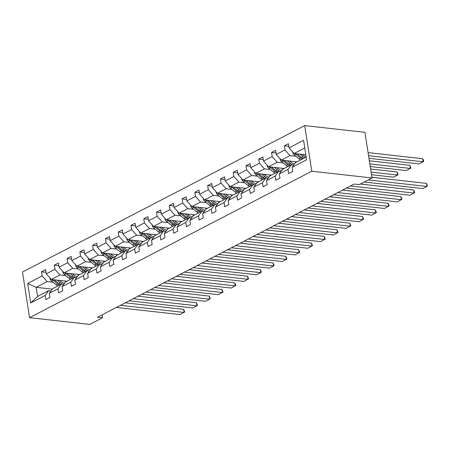<?xml version="1.0" encoding="UTF-8"?>
<svg xmlns="http://www.w3.org/2000/svg" width="450" height="450" viewBox="0 0 450 450"><rect width="100%" height="100%" fill="white"/><g stroke="black" fill="none" stroke-linecap="round" stroke-linejoin="round"><path stroke-width="0.67" d="M304.712 125.595L22.5 272.031L29.565 317.672L311.777 171.236L304.712 125.595L364.933 132.328L371.998 177.969L311.777 171.236M53.004 282.246L47.194 281.599L36.135 287.336L27.681 283.466L42.176 275.946L41.541 271.811L46.041 272.317M52.312 289.142L36.135 287.336L37.547 296.466L48.611 290.723L50.974 290.987M47.194 281.599L42.176 275.946M65.784 275.614L59.974 274.967L51.289 279.472L46.271 273.819L45.636 269.685L41.541 271.811M46.271 273.819L54.956 269.314L54.315 265.179L58.821 265.686M78.564 268.982L72.754 268.335L64.069 272.841L59.051 267.188L58.416 263.053L54.315 265.179M59.051 267.188L67.736 262.682L67.095 258.548L71.601 259.054M91.344 262.356L85.534 261.703L76.849 266.209L71.831 260.556L71.19 256.427L67.095 258.548M71.831 260.556L80.516 256.05L79.875 251.921L84.381 252.422M104.124 255.724L98.314 255.071L89.629 259.577L84.611 253.924L83.97 249.795L79.875 251.921M84.611 253.924L93.296 249.418L92.655 245.289L97.161 245.79M116.899 249.092L111.094 248.445L102.409 252.945L97.391 247.297L96.75 243.163L92.655 245.289M97.391 247.297L106.076 242.792L105.435 238.657L109.935 239.158M129.679 242.46L123.874 241.813L115.189 246.319L110.171 240.666L109.53 236.531L105.435 238.657M110.171 240.666L118.856 236.16L118.215 232.026L122.715 232.532M142.459 235.828L136.648 235.181L127.969 239.687L122.951 234.034L122.31 229.899L118.215 232.026M122.951 234.034L131.631 229.528L130.995 225.394L135.495 225.9M155.239 229.202L149.428 228.549L140.749 233.055L135.731 227.402L135.09 223.273L130.995 225.394M135.731 227.402L144.411 222.896L143.775 218.768L148.275 219.268M168.019 222.57L162.208 221.917L153.523 226.423L148.506 220.77L147.87 216.641L143.775 218.768M148.506 220.77L157.191 216.264L156.549 212.136L161.055 212.636M180.799 215.938L174.988 215.286L166.303 219.791L161.286 214.144L160.65 210.009L156.549 212.136M161.286 214.144L169.971 209.638L169.329 205.504L173.835 206.004M193.579 209.306L187.768 208.659L179.083 213.165L174.066 207.512L173.424 203.377L169.329 205.504M174.066 207.512L182.751 203.006L182.109 198.872L186.615 199.378M206.359 202.674L200.548 202.028L191.863 206.533L186.846 200.88L186.204 196.746L182.109 198.872M186.846 200.88L195.531 196.374L194.889 192.24L199.395 192.746M219.133 196.042L213.328 195.396L204.643 199.901L199.626 194.248L198.984 190.114L194.889 192.24M199.626 194.248L208.311 189.743L207.669 185.608L212.169 186.114M231.913 189.416L226.108 188.764L217.423 193.269L212.406 187.616L211.764 183.487L207.669 185.608M212.406 187.616L221.091 183.111L220.449 178.982L224.949 179.482M244.693 182.784L238.882 182.132L230.203 186.638L225.186 180.984L224.544 176.856L220.449 178.982M225.186 180.984L233.865 176.479L233.229 172.35L237.729 172.851M257.473 176.153L251.662 175.506L242.983 180.006L237.966 174.358L237.324 170.224L233.229 172.35M237.966 174.358L246.645 169.852L246.009 165.718L250.509 166.219M270.253 169.521L264.442 168.874L255.757 173.379L250.74 167.726L250.104 163.592L246.009 165.718M250.74 167.726L259.425 163.221L258.784 159.086L263.289 159.593M283.033 162.889L277.222 162.242L268.537 166.748L263.52 161.094L262.884 156.96L258.784 159.086M263.52 161.094L272.205 156.589L271.564 152.454L276.069 152.961M295.813 156.263L290.002 155.61L281.317 160.116L276.3 154.463L275.659 150.334L271.564 152.454M276.3 154.463L284.985 149.957L284.344 145.828L288.849 146.329M304.762 147.949L294.098 153.484L289.08 147.831L288.439 143.702L284.344 145.828M289.08 147.831L303.581 140.31L306.596 159.801L292.095 167.321L292.736 171.456L288.641 173.582L288 169.447L279.321 173.953L279.956 178.088L275.861 180.214L275.22 176.079L266.541 180.585L267.176 184.719L263.081 186.84L262.446 182.711L253.761 187.217L254.402 191.346L250.301 193.472L249.666 189.343L240.981 193.849L241.622 197.977L237.527 200.104L236.886 195.969L228.201 200.475L228.842 204.609L224.747 206.736L224.106 202.601L215.421 207.107L216.062 211.241L211.967 213.368L211.326 209.233L202.641 213.739L203.282 217.873L199.187 219.999L198.546 215.865L189.861 220.371L190.502 224.505L186.407 226.626L185.766 222.497L177.086 227.002L177.722 231.131L173.627 233.257L172.986 229.129L164.306 233.634L164.942 237.763L160.847 239.889L160.211 235.755L151.526 240.261L152.167 244.395L148.067 246.521L147.431 242.387L138.746 246.893L139.388 251.027L135.293 253.153L134.651 249.019L125.966 253.524L126.608 257.659L122.513 259.779L121.871 255.651L113.186 260.156L113.828 264.285L109.733 266.411L109.091 262.282L100.406 266.788L101.047 270.917L96.953 273.043L96.311 268.909L87.626 273.414L88.267 277.549L84.172 279.675L83.531 275.541L74.852 280.046L75.487 284.181L71.392 286.307L70.751 282.173L62.072 286.678L62.708 290.812L58.613 292.939L57.977 288.804L49.292 293.31L49.933 297.444L45.833 299.565L45.197 295.436L30.696 302.957L27.681 283.466M371.998 177.969L359.218 184.601L354.201 184.039L97.549 317.211L102.566 317.773L102.116 314.843M49.292 293.31L52.706 288.602L61.386 284.096L63.754 284.361M61.386 284.096L57.977 288.804M66.926 281.222L51.289 279.472M59.974 274.967L54.956 269.314M62.072 286.678L65.486 281.97L74.166 277.464L76.534 277.729M74.166 277.464L70.751 282.173M79.706 274.59L64.069 272.841M72.754 268.335L67.736 262.682M74.852 280.046L78.261 275.338L86.946 270.832L89.308 271.097M86.946 270.832L83.531 275.541M92.486 267.958L76.849 266.209M85.534 261.703L80.516 256.05M87.626 273.414L91.041 268.706L99.726 264.201L102.088 264.465M99.726 264.201L96.311 268.909M105.266 261.326L89.629 259.577M98.314 255.071L93.296 249.418M100.406 266.788L103.821 262.074L112.506 257.569L114.868 257.833M112.506 257.569L109.091 262.282M118.046 254.694L102.409 252.945M111.094 248.445L106.076 242.792M113.186 260.156L116.601 255.448L125.286 250.942L127.648 251.201M125.286 250.942L121.871 255.651M130.826 248.062L115.189 246.319M123.874 241.813L118.856 236.16M125.966 253.524L129.381 248.816L138.066 244.311L140.428 244.575M138.066 244.311L134.651 249.019M143.606 241.436L127.969 239.687M136.648 235.181L131.631 229.528M138.746 246.893L142.161 242.184L150.846 237.679L153.208 237.943M150.846 237.679L147.431 242.387M156.381 234.804L140.749 233.055M149.428 228.549L144.411 222.896M151.526 240.261L154.941 235.553L163.62 231.047L165.988 231.311M163.62 231.047L160.211 235.755M169.161 228.172L153.523 226.423M162.208 221.917L157.191 216.264M164.306 233.634L167.721 228.921L176.4 224.415L178.768 224.679M176.4 224.415L172.986 229.129M181.941 221.541L166.303 219.791M174.988 215.286L169.971 209.638M177.086 227.002L180.495 222.289L189.18 217.783L191.542 218.047M189.18 217.783L185.766 222.497M194.721 214.909L179.083 213.165M187.768 208.659L182.751 203.006M189.861 220.371L193.275 215.662L201.96 211.157L204.322 211.421M201.96 211.157L198.546 215.865M207.501 208.282L191.863 206.533M200.548 202.028L195.531 196.374M202.641 213.739L206.055 209.031L214.74 204.525L217.102 204.789M214.74 204.525L211.326 209.233M220.281 201.651L204.643 199.901M213.328 195.396L208.311 189.743M215.421 207.107L218.835 202.399L227.52 197.893L229.882 198.157M227.52 197.893L224.106 202.601M233.061 195.019L217.423 193.269M226.108 188.764L221.091 183.111M228.201 200.475L231.615 195.767L240.3 191.261L242.662 191.526M240.3 191.261L236.886 195.969M245.841 188.387L230.203 186.638M238.882 182.132L233.865 176.479M240.981 193.849L244.395 189.135L253.08 184.629L255.442 184.894M253.08 184.629L249.666 189.343M258.615 181.755L242.983 180.006M251.662 175.506L246.645 169.852M253.761 187.217L257.175 182.509L265.854 178.003L268.222 178.268M265.854 178.003L262.446 182.711M271.395 175.123L255.757 173.379M264.442 168.874L259.425 163.221M266.541 180.585L269.955 175.877L278.634 171.371L281.002 171.636M278.634 171.371L275.22 176.079M284.175 168.497L268.537 166.748M277.222 162.242L272.205 156.589M279.321 173.953L282.729 169.245L291.414 164.739L293.777 165.004M291.414 164.739L288 169.447M296.955 161.865L281.317 160.116M290.002 155.61L284.985 149.957M292.095 167.321L295.509 162.613L306.174 157.078M102.566 317.773L89.786 324.405L29.565 317.672M305.82 154.794L294.098 153.484M48.611 290.723L45.197 295.436M30.696 302.957L37.547 296.466M368.28 179.899L426.954 186.463L426.476 183.375L371.891 177.272M364.185 182.025L422.859 188.584L427.5 186.002L426.476 183.375M292.798 152.021L292.764 152.28A3.471 2.464 62.6 0 0 294.373 155.087L298.991 158.856A10.018 7.11 62.6 0 0 300.628 159.958M368.55 155.689L423.135 161.792L419.04 163.912L368.955 158.316M299.908 154.136L303.086 156.729A10.018 7.11 62.6 0 0 304.729 157.832M422.657 158.704L423.489 160.093L423.681 161.331L423.135 161.792L422.657 158.704L368.072 152.601M302.287 154.401L303.593 155.469A8.314 5.901 62.6 0 0 306.146 156.893M295.284 153.619A3.471 2.464 62.6 0 0 295.931 154.282L300.544 158.046A10.018 7.11 62.6 0 0 302.186 159.148M303.171 158.642A10.018 7.11 -117.4 0 1 301.528 157.534L296.955 153.804M350.483 185.968L414.174 193.089L413.696 190.007L360.304 184.039M346.387 188.094L410.079 195.216L414.72 192.628L413.696 190.007M337.702 192.6L401.394 199.721L400.916 196.639L342.506 190.108M333.608 194.726L397.299 201.847L401.94 199.26L400.916 196.639M280.024 158.653L279.984 158.912A3.471 2.464 62.6 0 0 281.599 161.719L286.211 165.482A10.018 7.11 62.6 0 0 287.854 166.59M295.099 163.187A8.314 5.901 62.6 0 0 295.554 161.708M369.816 163.89L410.355 168.418L406.26 170.544L370.226 166.517M287.128 160.768L290.306 163.361A10.018 7.11 62.6 0 0 292.899 164.903M409.877 165.336L410.901 167.957L410.355 168.418L409.877 165.336L369.338 160.802M289.507 161.032L290.812 162.096A8.314 5.901 62.6 0 0 294.66 163.789M282.504 160.251A3.471 2.464 62.6 0 0 283.151 160.909L287.764 164.678A10.018 7.11 62.6 0 0 289.406 165.78M290.391 165.268A10.018 7.11 -117.4 0 1 288.748 164.166L284.181 160.436M267.244 165.285L267.204 165.544A3.471 2.464 62.6 0 0 268.819 168.351L273.431 172.114A10.018 7.11 62.6 0 0 275.074 173.216M282.319 169.819A8.314 5.901 62.6 0 0 282.774 168.339M371.087 172.091L397.575 175.05L393.48 177.176L371.492 174.718M274.348 167.394L277.526 169.987A10.018 7.11 62.6 0 0 280.119 171.534M397.097 171.968L398.121 174.589L397.575 175.05L397.097 171.968L370.609 169.003M276.727 167.664L278.032 168.727A8.314 5.901 62.6 0 0 281.88 170.421M269.724 166.877A3.471 2.464 62.6 0 0 270.371 167.541L274.989 171.309A10.018 7.11 62.6 0 0 276.626 172.412M277.611 171.9A10.018 7.11 -117.4 0 1 275.968 170.797L271.401 167.068M324.923 199.232L388.614 206.353L388.136 203.271L329.726 196.74M320.827 201.358L384.519 208.479L389.16 205.892L388.136 203.271M254.464 171.917L254.424 172.176A3.471 2.464 62.6 0 0 256.039 174.982L260.651 178.746A10.018 7.11 62.6 0 0 262.294 179.848M269.539 176.445A8.314 5.901 62.6 0 0 269.994 174.971M261.568 174.026L264.746 176.619A10.018 7.11 62.6 0 0 267.339 178.166M384.328 178.667L371.88 177.204M263.947 174.291L265.252 175.359A8.314 5.901 62.6 0 0 269.1 177.047M256.944 173.509A3.471 2.464 62.6 0 0 257.597 174.172L262.209 177.936A10.018 7.11 62.6 0 0 263.846 179.044M264.831 178.532A10.018 7.11 -117.4 0 1 263.188 177.429L258.621 173.7M312.142 205.864L375.834 212.985L375.356 209.903L316.946 203.372M308.048 207.99L371.739 215.111L376.386 212.524L375.356 209.903M241.684 178.549L241.644 178.808A3.471 2.464 62.6 0 0 243.259 181.609L247.871 185.377A10.018 7.11 62.6 0 0 249.514 186.48M256.759 183.077A8.314 5.901 62.6 0 0 257.214 181.597M248.788 180.658L251.966 183.251A10.018 7.11 62.6 0 0 254.559 184.798M371.548 185.293L360.411 183.982M251.167 180.922L252.478 181.991A8.314 5.901 62.6 0 0 256.32 183.679M244.164 180.141A3.471 2.464 62.6 0 0 244.817 180.804L249.429 184.567A10.018 7.11 62.6 0 0 251.072 185.676M252.051 185.164A10.018 7.11 -117.4 0 1 250.414 184.061L245.841 180.326M299.363 212.496L363.054 219.617L362.576 216.529L304.172 209.998M295.267 214.622L358.959 221.737L363.606 219.156L362.576 216.529M228.904 185.175L228.864 185.434A3.471 2.464 62.6 0 0 230.479 188.241L235.091 192.009A10.018 7.11 62.6 0 0 236.734 193.112M243.979 189.709A8.314 5.901 62.6 0 0 244.44 188.229M236.008 187.29L239.186 189.883A10.018 7.11 62.6 0 0 241.779 191.43M358.768 191.925L342.613 190.052M238.388 187.554L239.698 188.623A8.314 5.901 62.6 0 0 243.546 190.311M231.384 186.773A3.471 2.464 62.6 0 0 232.037 187.436L236.649 191.199A10.018 7.11 62.6 0 0 238.292 192.302M239.271 191.796A10.018 7.11 -117.4 0 1 237.634 190.688L233.061 186.958M286.582 219.127L350.274 226.243L349.802 223.161L291.392 216.63M282.488 221.248L346.179 228.369L350.826 225.787L349.802 223.161M216.124 191.807L216.084 192.066A3.471 2.464 62.6 0 0 217.699 194.873L222.311 198.636A10.018 7.11 62.6 0 0 223.954 199.744M231.199 196.341A8.314 5.901 62.6 0 0 231.66 194.861M223.234 193.922L226.406 196.515A10.018 7.11 62.6 0 0 228.999 198.056M345.988 198.557L329.833 196.684M225.607 194.186L226.918 195.249A8.314 5.901 62.6 0 0 230.766 196.942M218.604 193.404A3.471 2.464 62.6 0 0 219.257 194.068L223.869 197.831A10.018 7.11 62.6 0 0 225.512 198.934M226.496 198.422A10.018 7.11 -117.4 0 1 224.854 197.319L220.281 193.59M273.808 225.754L337.5 232.875L337.022 229.792L278.612 223.262M269.707 227.88L333.399 235.001L338.046 232.414L337.022 229.792M203.344 198.439L203.304 198.697A3.471 2.464 62.6 0 0 204.919 201.504L209.531 205.268A10.018 7.11 62.6 0 0 211.174 206.376M218.419 202.972A8.314 5.901 62.6 0 0 218.88 201.493M210.454 200.548L213.632 203.141A10.018 7.11 62.6 0 0 216.219 204.688M333.214 205.189L317.053 203.316M212.833 200.818L214.138 201.881A8.314 5.901 62.6 0 0 217.986 203.574M205.83 200.031A3.471 2.464 62.6 0 0 206.477 200.694L211.089 204.463A10.018 7.11 62.6 0 0 212.732 205.566M213.716 205.054A10.018 7.11 -117.4 0 1 212.074 203.951L207.501 200.222M261.028 232.386L324.72 239.507L324.242 236.424L265.832 229.894M256.933 234.512L320.625 241.633L325.266 239.046L324.242 236.424M190.564 205.071L190.53 205.329A3.471 2.464 62.6 0 0 192.139 208.136L196.757 211.899A10.018 7.11 62.6 0 0 198.394 213.002M205.639 209.599A8.314 5.901 62.6 0 0 206.1 208.125M197.674 207.18L200.852 209.773A10.018 7.11 62.6 0 0 203.439 211.32M320.434 211.821L304.273 209.947M200.053 207.45L201.358 208.513A8.314 5.901 62.6 0 0 205.206 210.201M193.05 206.662A3.471 2.464 62.6 0 0 193.697 207.326L198.309 211.095A10.018 7.11 62.6 0 0 199.952 212.197M200.936 211.686A10.018 7.11 -117.4 0 1 199.294 210.583L194.721 206.854M248.248 239.018L311.94 246.139L311.462 243.056L253.052 236.526M244.153 241.144L307.845 248.265L312.486 245.678L311.462 243.056M177.789 211.703L177.75 211.961A3.471 2.464 62.6 0 0 179.364 214.768L183.977 218.531A10.018 7.11 62.6 0 0 185.619 219.634M192.864 216.231A8.314 5.901 62.6 0 0 193.32 214.757M184.894 213.812L188.072 216.405A10.018 7.11 62.6 0 0 190.665 217.952M307.654 218.453L291.493 216.579M187.273 214.076L188.578 215.145A8.314 5.901 62.6 0 0 192.426 216.833M180.27 213.294A3.471 2.464 62.6 0 0 180.917 213.958L185.529 217.721A10.018 7.11 62.6 0 0 187.172 218.829M188.156 218.317A10.018 7.11 -117.4 0 1 186.514 217.215L181.946 213.48M235.468 245.649L299.16 252.771L298.682 249.683L240.272 243.157M231.373 247.776L295.065 254.897L299.706 252.309L298.682 249.683M165.009 218.334L164.97 218.593A3.471 2.464 62.6 0 0 166.584 221.394L171.197 225.163A10.018 7.11 62.6 0 0 172.839 226.266M180.084 222.862A8.314 5.901 62.6 0 0 180.54 221.383M172.114 220.444L175.292 223.037A10.018 7.11 62.6 0 0 177.885 224.584M294.874 225.079L278.713 223.211M174.493 220.708L175.798 221.777A8.314 5.901 62.6 0 0 179.646 223.464M167.49 219.926A3.471 2.464 62.6 0 0 168.137 220.59L172.755 224.353A10.018 7.11 62.6 0 0 174.392 225.456M175.376 224.949A10.018 7.11 -117.4 0 1 173.734 223.841L169.166 220.112M222.688 252.281L286.38 259.403L285.902 256.314L227.492 249.784M218.593 254.402L282.285 261.523L286.926 258.941L285.902 256.314M152.229 224.961L152.19 225.219A3.471 2.464 62.6 0 0 153.804 228.026L158.417 231.795A10.018 7.11 62.6 0 0 160.059 232.898M167.304 229.494A8.314 5.901 62.6 0 0 167.76 228.015M159.334 227.076L162.512 229.669A10.018 7.11 62.6 0 0 165.105 231.216M282.094 231.711L265.939 229.838M161.713 227.34L163.018 228.409A8.314 5.901 62.6 0 0 166.866 230.096M154.71 226.558A3.471 2.464 62.6 0 0 155.362 227.222L159.975 230.985A10.018 7.11 62.6 0 0 161.612 232.088M162.596 231.581A10.018 7.11 -117.4 0 1 160.954 230.473L156.386 226.744M209.908 258.907L273.6 266.029L273.122 262.946L214.712 256.416M205.813 261.034L269.505 268.155L274.151 265.567L273.122 262.946M139.449 231.593L139.41 231.851A3.471 2.464 62.6 0 0 141.024 234.658L145.637 238.421A10.018 7.11 62.6 0 0 147.279 239.529M154.524 236.126A8.314 5.901 62.6 0 0 154.98 234.647M146.554 233.708L149.732 236.301A10.018 7.11 62.6 0 0 152.325 237.842M269.314 238.343L253.159 236.469M148.933 233.972L150.244 235.035A8.314 5.901 62.6 0 0 154.086 236.728M141.93 233.19A3.471 2.464 62.6 0 0 142.582 233.848L147.195 237.617A10.018 7.11 62.6 0 0 148.838 238.719M149.816 238.208A10.018 7.11 -117.4 0 1 148.179 237.105L143.606 233.376M197.128 265.539L260.82 272.661L260.342 269.578L201.938 263.048M193.033 267.666L256.725 274.787L261.371 272.199L260.342 269.578M126.669 238.224L126.63 238.483A3.471 2.464 62.6 0 0 128.244 241.29L132.857 245.053A10.018 7.11 62.6 0 0 134.499 246.156M141.744 242.758A8.314 5.901 62.6 0 0 142.206 241.279M133.774 240.334L136.952 242.927A10.018 7.11 62.6 0 0 139.545 244.474M256.534 244.974L240.379 243.101M136.153 240.604L137.464 241.667A8.314 5.901 62.6 0 0 141.311 243.36M129.15 239.816A3.471 2.464 62.6 0 0 129.803 240.48L134.415 244.249A10.018 7.11 62.6 0 0 136.058 245.351M137.036 244.839A10.018 7.11 -117.4 0 1 135.399 243.737L130.826 240.007M184.348 272.171L248.04 279.293L247.567 276.21L189.157 269.679M180.253 274.298L243.945 281.419L248.591 278.831L247.567 276.21M113.889 244.856L113.85 245.115A3.471 2.464 62.6 0 0 115.464 247.922L120.077 251.685A10.018 7.11 62.6 0 0 121.719 252.787M128.964 249.384A8.314 5.901 62.6 0 0 129.426 247.911M120.999 246.966L124.172 249.559A10.018 7.11 62.6 0 0 126.765 251.106M243.754 251.606L227.599 249.733M123.373 247.23L124.684 248.299A8.314 5.901 62.6 0 0 128.531 249.986M116.37 246.448A3.471 2.464 62.6 0 0 117.022 247.112L121.635 250.875A10.018 7.11 62.6 0 0 123.278 251.983M124.262 251.471A10.018 7.11 -117.4 0 1 122.619 250.369L118.046 246.639M171.574 278.803L235.266 285.924L234.787 282.842L176.377 276.311M167.473 280.929L231.165 288.051L235.811 285.463L234.787 282.842M101.109 251.488L101.07 251.747A3.471 2.464 62.6 0 0 102.684 254.548L107.297 258.317A10.018 7.11 62.6 0 0 108.939 259.419M116.184 256.016A8.314 5.901 62.6 0 0 116.646 254.537M108.219 253.597L111.397 256.191A10.018 7.11 62.6 0 0 113.985 257.738M230.979 258.233L214.819 256.365M110.599 253.862L111.904 254.931A8.314 5.901 62.6 0 0 115.751 256.618M103.596 253.08A3.471 2.464 62.6 0 0 104.242 253.744L108.855 257.507A10.018 7.11 62.6 0 0 110.498 258.615M111.482 258.103A10.018 7.11 -117.4 0 1 109.839 257.001L105.266 253.266M158.794 285.435L222.486 292.556L222.007 289.468L163.597 282.938M154.699 287.561L218.391 294.677L223.031 292.095L222.007 289.468M88.329 258.114L88.296 258.373A3.471 2.464 62.6 0 0 89.904 261.18L94.522 264.949A10.018 7.11 62.6 0 0 96.159 266.051M103.404 262.648A8.314 5.901 62.6 0 0 103.866 261.169M95.439 260.229L98.617 262.822A10.018 7.11 62.6 0 0 101.205 264.369M218.199 264.864L202.039 262.991M97.819 260.494L99.124 261.562A8.314 5.901 62.6 0 0 102.971 263.25M90.816 259.712A3.471 2.464 62.6 0 0 91.462 260.376L96.075 264.139A10.018 7.11 62.6 0 0 97.718 265.241M98.702 264.735A10.018 7.11 -117.4 0 1 97.059 263.627L92.486 259.898M146.014 292.067L209.706 299.183L209.227 296.1L150.817 289.569M141.919 294.188L205.611 301.309L210.251 298.727L209.227 296.1M75.555 264.746L75.516 265.005A3.471 2.464 62.6 0 0 77.13 267.812L81.742 271.575A10.018 7.11 62.6 0 0 83.385 272.683M90.63 269.28A8.314 5.901 62.6 0 0 91.086 267.801M82.659 266.861L85.837 269.454A10.018 7.11 62.6 0 0 88.431 270.996M205.419 271.496L189.259 269.623M85.039 267.126L86.344 268.189A8.314 5.901 62.6 0 0 90.191 269.882M78.036 266.344A3.471 2.464 62.6 0 0 78.683 267.007L83.295 270.771A10.018 7.11 62.6 0 0 84.938 271.873M85.922 271.361A10.018 7.11 -117.4 0 1 84.279 270.259L79.712 266.529M133.234 298.693L196.926 305.814L196.447 302.732L138.037 296.201M129.139 300.819L192.831 307.941L197.471 305.353L196.447 302.732M62.775 271.378L62.736 271.637A3.471 2.464 62.6 0 0 64.35 274.444L68.962 278.207A10.018 7.11 62.6 0 0 70.605 279.315M77.85 275.912A8.314 5.901 62.6 0 0 78.306 274.433M69.879 273.488L73.058 276.081A10.018 7.11 62.6 0 0 75.651 277.627M192.639 278.128L176.479 276.255M72.259 273.757L73.564 274.821A8.314 5.901 62.6 0 0 77.411 276.514M65.256 272.97A3.471 2.464 62.6 0 0 65.903 273.634L70.521 277.403A10.018 7.11 62.6 0 0 72.157 278.505M73.142 277.993A10.018 7.11 -117.4 0 1 71.499 276.891L66.932 273.161M120.454 305.325L184.146 312.446L183.667 309.364L125.258 302.833M116.359 307.451L180.051 314.572L184.691 311.985L183.667 309.364M49.995 278.01L49.956 278.269A3.471 2.464 62.6 0 0 51.57 281.076L56.182 284.839A10.018 7.11 62.6 0 0 57.825 285.941M65.07 282.538A8.314 5.901 62.6 0 0 65.526 281.064M57.099 280.119L60.277 282.713A10.018 7.11 62.6 0 0 62.871 284.259M179.859 284.76L163.704 282.887M59.479 280.389L60.784 281.452A8.314 5.901 62.6 0 0 64.631 283.14M52.476 279.602A3.471 2.464 62.6 0 0 53.128 280.266L57.741 284.034A10.018 7.11 62.6 0 0 59.377 285.137M60.362 284.625A10.018 7.11 -117.4 0 1 58.719 283.523L54.152 279.793M300.544 158.046L298.991 158.856M303.086 156.729L301.528 157.534M295.931 154.282L294.373 155.087M287.764 164.678L286.211 165.482M290.306 163.361L288.748 164.166M283.151 160.909L281.599 161.719M274.989 171.309L273.431 172.114M277.526 169.987L275.968 170.797M270.371 167.541L268.819 168.351M262.209 177.936L260.651 178.746M264.746 176.619L263.188 177.429M257.597 174.172L256.039 174.982M249.429 184.567L247.871 185.377M251.966 183.251L250.414 184.061M244.817 180.804L243.259 181.609M236.649 191.199L235.091 192.009M239.186 189.883L237.634 190.688M232.037 187.436L230.479 188.241M223.869 197.831L222.311 198.636M226.406 196.515L224.854 197.319M219.257 194.068L217.699 194.873M211.089 204.463L209.531 205.268M213.632 203.141L212.074 203.951M206.477 200.694L204.919 201.504M198.309 211.095L196.757 211.899M200.852 209.773L199.294 210.583M193.697 207.326L192.139 208.136M185.529 217.721L183.977 218.531M188.072 216.405L186.514 217.215M180.917 213.958L179.364 214.768M172.755 224.353L171.197 225.163M175.292 223.037L173.734 223.841M168.137 220.59L166.584 221.394M159.975 230.985L158.417 231.795M162.512 229.669L160.954 230.473M155.362 227.222L153.804 228.026M147.195 237.617L145.637 238.421M149.732 236.301L148.179 237.105M142.582 233.848L141.024 234.658M134.415 244.249L132.857 245.053M136.952 242.927L135.399 243.737M129.803 240.48L128.244 241.29M121.635 250.875L120.077 251.685M124.172 249.559L122.619 250.369M117.022 247.112L115.464 247.922M108.855 257.507L107.297 258.317M111.397 256.191L109.839 257.001M104.242 253.744L102.684 254.548M96.075 264.139L94.522 264.949M98.617 262.822L97.059 263.627M91.462 260.376L89.904 261.18M83.295 270.771L81.742 271.575M85.837 269.454L84.279 270.259M78.683 267.007L77.13 267.812M70.521 277.403L68.962 278.207M73.058 276.081L71.499 276.891M65.903 273.634L64.35 274.444M57.741 284.034L56.182 284.839M60.277 282.713L58.719 283.523M53.128 280.266L51.57 281.076"/></g></svg>
